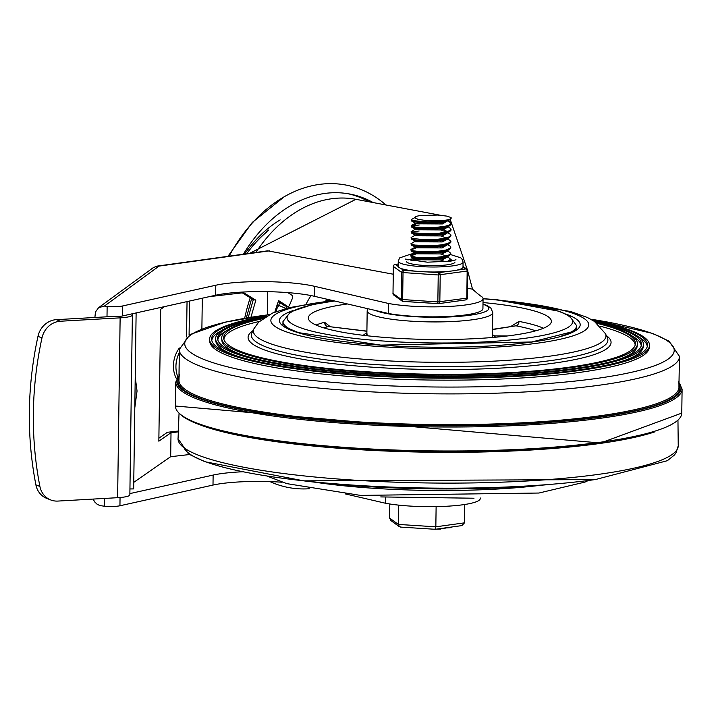 <?xml version="1.0" encoding="UTF-8"?>
<svg xmlns="http://www.w3.org/2000/svg" width="718" height="718" viewBox="0 0 718 718"><rect width="100%" height="100%" fill="white"/><g stroke="black" fill="none" stroke-linecap="round" stroke-linejoin="round"><path stroke-width="1.08" d="M270.013 481.625A153.939 110.922 100.7 0 0 309.287 488.743M385.925 204.971A153.939 110.922 100.7 0 0 284.31 196.705A153.939 110.922 100.7 0 0 229.114 256.164M373.163 202.566A145.835 105.079 100.7 0 0 349.747 194.022A145.835 105.079 100.7 0 0 243.402 254.19M369.258 201.83A145.835 105.079 100.7 0 0 347.79 193.68M268.649 230.047A125.686 90.558 100.7 0 0 246.705 253.732A124.465 89.687 100.7 0 1 266.988 231.726M306.119 304.055A77.984 56.192 -79.3 0 1 311.038 295.574M326.825 301.057A43.17 31.107 -79.3 0 1 329.266 299.747M276.053 311.648L277.184 307.986A3.043 2.19 -79.3 0 1 279.787 305.859A3.043 2.19 -79.3 0 1 280.11 305.958L285.997 308.453M279.742 302.601A100.26 72.24 100.7 0 0 278.575 305.635M287.173 306.353A100.26 72.24 100.7 0 0 286.446 308.327M288.681 293.15L288.124 292.648M267.706 250.833L393.222 274.204M467.571 288.241L472.525 289.174L467.804 271.431M467.283 269.564L450.213 219.475M93.125 499.073L94.767 502.008L97.154 504.269L100.044 505.625L104.361 506.19A12.152 1.983 0.8 0 0 119.942 505.768L212.995 485.063A60.761 9.908 -179.2 0 1 282.111 482.227M242.855 471.762A60.761 9.908 0.8 0 0 213.129 475.074L129.877 493.589M107.144 306.371L107 316.782L108.93 316.512A12.152 1.983 0.8 0 0 122.59 315.938L215.642 295.233A60.761 9.908 -179.2 0 1 314.331 296.283L314.475 286.294A60.761 9.908 0.8 0 0 215.786 285.243L122.724 305.94A12.152 1.983 -179.2 0 1 107.144 306.371L104.37 306.092L159.064 266.1L157.027 266.127L153.365 267.608L98.608 307.654L104.37 306.092M94.893 317.482L95.449 312.034L98.608 307.654M559.331 336.679A146.849 23.945 0.8 0 0 576.635 325.694L569.266 315.687L559.142 311.244L497.448 299.98L483.07 298.697L482.927 308.668A54.685 8.921 -179.2 0 1 448.256 316.476A54.685 8.921 -179.2 0 1 388.294 313.452L388.42 303.454A54.685 8.921 0.8 0 0 448.391 306.487A54.685 8.921 0.8 0 0 483.07 298.679A54.685 8.921 0.8 0 0 480.432 295.879A1653.662 269.627 -179.2 0 1 472.525 289.174M345.232 493.894L385.575 503.264A54.685 8.921 0.8 0 0 445.564 506.307A54.685 8.921 0.8 0 0 480.279 498.498L480.288 497.978M388.285 313.452L314.331 296.283M385.656 497.251L385.575 503.264M314.475 286.294L388.42 303.454M39.903 486.445A20.257 18.336 111.4 0 0 50.727 499.952A20.257 18.336 111.4 0 0 57.844 501.074L117.626 497.691A20.257 3.303 0.8 0 0 129.859 494.828L132.372 314.987A20.257 3.303 -179.2 0 1 120.13 317.85L60.357 321.233A20.257 18.336 111.4 0 0 41.976 337.927A347.871 314.906 111.4 0 0 39.903 486.445L35.9 484.874A347.871 314.906 -68.6 0 1 37.973 336.347A20.257 18.336 -68.6 0 1 56.354 319.663L110.509 316.593M50.727 499.952L46.724 498.382A20.257 18.336 -68.6 0 1 35.9 484.874M131.941 313.856L132.327 314.753A20.257 3.303 -179.2 0 1 132.372 314.987M179.527 352.269A24.304 18.812 102.4 0 0 177.759 376.699M176.511 378.799A24.304 18.812 -77.6 0 1 179.374 348.015M135.226 377.112L137.048 391.014L134.804 407.743M287.873 292.621L292.038 295.322A2.028 1.463 -79.3 0 1 292.54 297.979L289.48 305.303A2.028 1.463 -79.3 0 1 287.837 306.478A2.028 1.463 -79.3 0 1 287.442 306.317L278.656 300.627A119.592 86.169 100.7 0 0 274.85 312.106M278.279 301.65L284.687 305.796A2.028 1.463 100.7 0 0 285.073 305.958A2.028 1.463 100.7 0 0 285.495 305.949M267.338 314.879L267.661 291.67M133.763 482.352L170.678 456.693L189.381 454.548M178.818 431.823L171.019 432.712L170.678 456.693M171.019 432.712L158.84 441.175L160.679 309.296L164.566 306.595M242.289 292.863L253.31 299.63L255.823 300.187L250.941 317.239M209.234 296.66L243.644 292.711L255.823 300.187M189.561 301.039L189.085 335.153M202.305 298.203L201.884 328.952M178.89 430.971L167.393 432.29L158.875 438.204M186.545 336.966L187.039 301.596M253.31 299.63L248.204 317.688M129.949 488.958L133.665 488.904L136.124 312.922M179.276 354.414L178.988 375.245M269.169 314.646L225.264 322.14L190.064 334.534L179.267 349.478A250.151 40.782 0.8 0 0 179.312 350.366A250.151 40.782 0.8 0 0 331.806 389.201A250.151 40.782 0.8 0 0 599.835 385.144A250.151 40.782 0.8 0 0 679.443 357.349A250.151 40.782 0.8 0 0 679.515 356.46L669.005 341.14L652.59 333.421L590.627 319.133M179.033 413.532L178.091 437.8A250.151 40.782 0.8 0 0 178.019 438.689A250.151 40.782 0.8 0 0 328.063 478.206A250.151 40.782 0.8 0 0 598.588 474.356A250.151 40.782 0.8 0 0 678.268 445.672A250.151 40.782 0.8 0 0 678.223 444.783L677.963 420.497M635.188 345.116A205.68 33.54 0.8 0 0 600.284 326.232M259.315 321.476A205.68 33.54 0.8 0 0 223.89 339.381M262.537 318.72A205.913 33.575 0.8 0 0 223.702 338.384A205.913 33.575 0.8 0 0 348.966 370.425A205.913 33.575 0.8 0 0 569.868 367.104A205.913 33.575 0.8 0 0 635.412 344.128A205.913 33.575 0.8 0 0 597.134 323.387M263.156 318.262A207.924 33.899 0.8 0 0 221.691 338.591A207.924 33.899 0.8 0 0 348.176 370.946A207.924 33.899 0.8 0 0 571.232 367.589A207.924 33.899 0.8 0 0 637.413 344.389A207.924 33.899 0.8 0 0 596.523 322.921M616.331 360.176A207.69 33.863 0.8 0 0 637.162 346.372L637.413 344.389M221.691 338.591L221.889 340.574A207.69 33.863 0.8 0 0 242.325 354.952M641.219 345.905A211.72 34.518 0.8 0 0 632.477 336.221M226.852 330.558A211.72 34.518 0.8 0 0 217.841 339.991M264.412 317.401A211.945 34.554 0.8 0 0 217.653 338.995A211.945 34.554 0.8 0 0 346.588 371.978A211.945 34.554 0.8 0 0 573.969 368.558A211.945 34.554 0.8 0 0 641.434 344.918A211.945 34.554 0.8 0 0 595.303 322.014M265.041 316.988A213.964 34.886 0.8 0 0 215.642 339.201A213.964 34.886 0.8 0 0 345.798 372.498A213.964 34.886 0.8 0 0 575.342 369.043A213.964 34.886 0.8 0 0 643.445 345.178A213.964 34.886 0.8 0 0 594.683 321.592M621.698 361.378A213.731 34.85 0.8 0 0 643.184 347.153L643.445 345.178M215.642 339.201L215.84 341.194A213.731 34.85 0.8 0 0 236.931 356.002M647.25 346.686A217.751 35.505 0.8 0 0 638.311 336.733M221.009 330.908A217.751 35.505 0.8 0 0 211.801 340.61M266.306 316.207A217.985 35.541 0.8 0 0 211.613 339.614A217.985 35.541 0.8 0 0 344.218 373.531A217.985 35.541 0.8 0 0 578.071 370.021A217.985 35.541 0.8 0 0 647.457 345.699A217.985 35.541 0.8 0 0 593.436 320.775M266.952 315.839A219.995 35.873 0.8 0 0 209.593 339.82A219.995 35.873 0.8 0 0 343.428 374.051A219.995 35.873 0.8 0 0 579.444 370.506A219.995 35.873 0.8 0 0 649.467 345.959A219.995 35.873 0.8 0 0 592.808 320.39M209.593 339.82L209.8 341.804A219.771 35.828 0.8 0 0 343.491 375.999A219.771 35.828 0.8 0 0 579.255 372.462A219.771 35.828 0.8 0 0 649.216 347.943L649.467 345.959M303.077 480.773A219.995 35.873 0.8 0 0 552.088 484.246M347.431 303.965A121.53 19.817 0.8 0 0 308.336 317.948A121.53 19.817 0.8 0 0 381.231 337.146A121.53 19.817 0.8 0 0 512.661 335.279A121.53 19.817 0.8 0 0 551.379 321.341A121.53 19.817 0.8 0 0 483.017 302.547M492.521 329.347L515.946 325.81A4.048 2.935 100.8 0 0 518.979 321.413L511.01 326.376M330.334 326.753L324.572 322.256A121.53 19.817 0.8 0 0 316.064 325.057M367.194 335.773L366.88 332.829A62.789 10.24 -179.2 0 1 366.88 332.757L367.185 310.777A62.789 10.24 0.8 0 0 404.844 320.695A62.789 10.24 0.8 0 0 472.749 319.725A62.789 10.24 0.8 0 0 492.754 312.527L490.879 308.112L487.378 305.697L482.999 303.983M365.686 335.602A4.048 3.994 178.4 0 0 366.88 332.829M495.438 337.218L494.478 335.889A4.048 3.877 -56.1 0 1 492.431 335.36M323.791 327.875A117.483 19.153 -179.2 0 1 328.018 326.627A4.048 3.464 75 0 1 324.572 322.256M366.898 331.276L328.647 326.555M447.538 250.663L450.742 253.266L449.037 254.944L442.961 256.604L433.923 257.591L415.937 257.259L410.795 255.707L415.237 254.378M447.458 256.658L450.653 259.261L447.188 261.603M449.872 261.271L450.653 259.261M410.795 255.707L411.288 257.098L415.785 258.112L433.708 258.471L444.361 257.206L448.938 255.859L450.724 254.091M447.619 244.667L450.078 246.103L450.823 247.27L450.33 248.186L445.851 250.035L437.729 251.3L418.854 251.542L412.688 250.681L410.875 249.711L415.318 248.383M410.884 249.729L411.288 251.058L412.59 251.533L418.675 252.404L437.522 252.189L444.442 251.21L449.423 249.658L450.823 247.27M447.709 238.672L450.904 241.275L448.185 243.375L441.274 244.901L431.859 245.718L414.69 245.071L410.965 243.716L414.753 241.472M410.965 243.716L411.36 245.062L414.564 245.924L431.635 246.597L444.523 245.215L449.495 243.671L450.895 242.101M447.565 232.551L450.733 234.589L450.985 235.28L449.872 236.653L444.621 238.349L435.745 239.498L425.9 239.821L412.033 238.448L411.046 237.721L411.378 237.317L414.825 235.486M411.046 237.721L411.961 239.3L417.14 240.261L435.53 240.386L444.271 239.291L449.585 237.676L450.985 235.28M447.87 226.682L449.827 227.794L450.868 229.877L447.108 231.779L439.461 233.162L429.777 233.799L413.658 232.865L411.127 231.726L414.914 229.491M446.479 233.368L445.402 233.081M419.115 230.99L411.486 232.165M411.136 231.761L411.531 233.072L413.541 233.718L429.561 234.669L439.254 234.059L446.973 232.686L450.823 230.792L451.075 229.293M414.717 222.795L414.708 223.81L442.459 223.944L447.727 220.812L451.137 223.074L449.181 225.093L444.792 226.358L433.708 227.651L415.928 227.229L411.217 225.73L415.659 224.402M419.195 225.003L411.576 226.179M411.217 225.73L411.611 227.076L415.776 228.082L433.484 228.53L444.774 227.229L449.746 225.694L451.146 224.115M445.833 220.166A19.951 3.249 0.8 0 0 451.227 218.021A19.951 3.249 0.8 0 0 450.976 217.491L446.614 216.082L437.756 215.05L421.251 215.472A16.487 2.692 0.8 0 0 414.789 217.509L417.777 219.25L424.697 220.372L436.023 220.803L445.833 220.166L437.54 221.386L427.713 221.844L412.841 220.641L411.405 219.511L415.076 217.5M411.297 219.744L411.288 220.606L412.751 221.494L427.497 222.715L444.864 221.243L449.845 219.69L451.227 218.093M414.789 217.509A16.487 2.692 0.8 0 0 415.641 218.38M411.701 221.081L415.004 222.957L442.476 222.768L447.592 220.57M414.636 228.791L414.618 229.805L442.378 229.939L447.637 227.265L447.646 226.52M437.657 223.54L428.7 222.706M411.611 227.076L414.923 228.952L442.396 228.755L447.511 226.565M441.292 223.002L437.172 222.284M414.555 234.786L414.537 235.8L442.297 235.935L447.565 232.794M446.497 231.95L441.193 230.173M437.576 229.536L428.61 228.692M411.531 233.072L414.833 234.948L442.306 234.75L447.422 232.551M447.476 231.672L443.706 229.625M441.211 228.997L437.091 228.279M432.039 227.732L419.159 227.561M414.466 240.781L414.457 241.795L442.207 241.93L447.476 239.211M446.416 237.945L441.112 236.168M437.495 235.531L428.529 234.687M411.45 239.067L414.762 240.943L442.225 240.745L449.585 237.676M414.367 247.773L442.126 247.925L447.395 244.784M437.406 241.526L428.449 240.683M411.36 245.062L414.663 246.929L442.135 246.741L447.26 244.542M441.049 240.988L436.921 240.27M431.868 239.722L418.998 239.552M414.304 252.763L414.286 253.786L442.037 253.921L447.305 251.219M437.325 247.522L428.359 246.678M411.288 251.058L414.591 252.933L442.055 252.736L449.423 249.658M440.96 246.983L436.84 246.265M414.214 258.758L414.205 259.781L441.956 259.916L447.224 257.241L447.233 256.488M446.004 255.832L440.861 254.154M411.199 257.053L414.501 258.929L441.974 258.731L447.09 256.532M445.779 261.747L440.771 260.149M389.802 503.991L389.605 518.082L390.942 520.595L399.405 526.707L398.382 524.427L389.605 518.082M398.652 505.122L398.382 524.427L435.835 526.815L436.122 506.63M464.761 504.485L464.501 522.848L435.835 526.815L435.18 529.292L461.853 525.603L464.501 522.848M433.43 529.184L440.798 529.067L440.798 528.511M443.042 528.466L445.034 528.672L445.043 527.927M445.043 527.999L451.119 527.64L451.128 527.084M461.109 525.63L461.853 525.603M400.913 527.075L399.405 526.707M450.644 259.71A24.304 3.967 -179.2 0 1 453.426 260.616A24.304 3.967 -179.2 0 0 450.644 259.71M454.97 262.034A24.304 3.967 -179.2 0 1 430.612 265.66A24.304 3.967 -179.2 0 1 406.361 261.361M407.941 259.979A24.304 3.967 -179.2 0 1 413.927 258.597A24.304 3.967 -179.2 0 0 407.941 259.979M414.205 259.548A20.257 3.303 0.8 0 0 410.992 260.643M463.002 266.908L465.811 268.936A2.028 1.364 82.1 0 1 467.167 271.189L466.79 298.167A2.028 1.364 82.1 0 1 465.686 299.918A2.028 1.364 82.1 0 1 465.381 299.909M414.268 253.633L411.217 253.984L399.612 257.924L398.266 261.244L398.194 266.243A32.409 5.286 0.8 0 0 398.23 266.513L395.385 264.457A2.028 1.364 -97.9 0 0 395.079 264.448A2.028 1.364 -97.9 0 0 394.667 264.61M398.23 266.513A32.409 5.286 0.8 0 0 400.788 268.361A32.409 5.286 0.8 0 0 415.794 271.198L403.642 270.417A2.028 1.948 125.8 0 0 401.64 272.463L401.263 299.442A2.028 1.948 125.8 0 0 403.022 301.389M448.158 271.377L438.86 272.661A2.028 0.583 93.6 0 0 438.231 274.967L437.854 301.946A2.028 0.583 93.6 0 0 438.321 303.651A2.028 0.583 93.6 0 0 438.42 303.633A2.028 1.364 -97.9 0 0 438.725 303.642A2.028 1.364 -97.9 0 0 439.829 301.892L440.206 274.922A2.028 1.364 -97.9 0 0 438.86 272.661L426.698 271.889A32.409 5.286 0.8 0 0 448.158 271.377A32.409 5.286 0.8 0 0 456.513 270.219A32.409 5.286 0.8 0 0 463.002 267.15L463.074 262.151L462.473 259.745L460.759 257.816L450.608 254.576M438.222 303.615L403.211 301.389A2.028 0.583 -86.4 0 1 403.103 301.416A2.028 0.583 -86.4 0 1 402.645 299.702L403.022 272.723A2.028 0.583 -86.4 0 1 403.642 270.417L400.788 268.361M393.006 293.33L392.952 293.402A2.028 2.028 0 0 0 393.787 295.071A2.028 1.948 -54.2 0 1 393.006 293.474L393.383 266.504A2.028 1.948 -54.2 0 1 395.385 264.457L398.221 264.062M415.794 271.198A32.409 5.286 0.8 0 0 426.698 271.889M280.173 219.887A127.607 91.949 100.7 0 0 244.676 254.01M327.157 299.253A60.222 43.394 100.7 0 0 325.505 301.219M331.204 300.196A43.17 31.107 100.7 0 0 330.298 300.654M276.17 307.789L277.184 307.986M255.868 252.467A141.787 102.162 -79.3 0 1 355.895 199.308L249.693 253.319M213.129 475.074L212.995 485.063M215.786 285.243L215.642 295.233M159.064 266.1L269.421 250.842M122.59 315.938L122.724 305.94M119.942 505.768L120.05 497.52M104.469 498.436L104.361 506.19M250.25 297.746A136.725 98.519 100.7 0 0 244.667 318.28M37.973 336.347L41.976 337.927M60.357 321.233L56.354 319.663M120.13 317.85L117.626 497.691M287.442 306.317L284.687 305.796M179.312 350.366L179.015 379.382A250.035 40.764 0.8 0 0 326.573 419.518A250.035 40.764 0.8 0 0 599.333 415.866A250.035 40.764 0.8 0 0 678.932 386.365L679.443 357.349M201.857 425.541A250.035 40.764 0.8 0 0 598.947 443.598A250.035 40.764 0.8 0 0 654.816 431.868M292.908 310.634A150.394 24.52 0.8 0 0 341.974 341.355A150.394 24.52 0.8 0 0 532.289 341.983A150.394 24.52 0.8 0 0 567.005 314.466M333.43 300.716A159.001 25.929 0.8 0 0 308.273 337.702A159.001 25.929 0.8 0 0 538.159 343.087A159.001 25.929 0.8 0 0 507.114 301.039M332.254 300.438L288.654 307.744L272.454 313.102L258.597 322.202L253.921 328.799A176.332 28.747 0.8 0 0 352.879 358.327A176.332 28.747 0.8 0 0 549.808 356.164A176.332 28.747 0.8 0 0 605.471 333.708L594.414 321.404L587.36 317.491L570.747 311.522L497 299.747L483.07 298.652M253.921 328.799L251.901 332.874A178.297 29.07 0.8 0 0 351.964 362.725A178.297 29.07 0.8 0 0 551.092 360.544A178.297 29.07 0.8 0 0 607.374 337.837L605.471 333.708M253.005 330.639A181.501 29.591 0.8 0 0 338.277 364.214A181.501 29.591 0.8 0 0 553.246 363.227A181.501 29.591 0.8 0 0 606.333 335.575M269.088 314.69A244.766 39.912 0.8 0 0 247.459 371.224A244.766 39.912 0.8 0 0 596.254 378.494A244.766 39.912 0.8 0 0 590.708 319.178M179.338 376.869A251.04 40.935 0.8 0 0 316.728 419.68A251.04 40.935 0.8 0 0 600.006 416.871A251.04 40.935 0.8 0 0 678.681 383.843M179.527 375.164A252.18 41.114 0.8 0 0 311.585 419.384A252.18 41.114 0.8 0 0 600.778 417.014A252.18 41.114 0.8 0 0 678.537 382.138M179.581 374.652L175.775 382.048A253.185 41.285 0.8 0 0 327.632 422.049A253.185 41.285 0.8 0 0 601.451 418.145A253.185 41.285 0.8 0 0 682.1 389.12L678.501 381.626M175.775 382.048L175.434 406.029A253.185 41.285 0.8 0 0 327.3 446.022A253.185 41.285 0.8 0 0 601.119 442.126A253.185 41.285 0.8 0 0 681.768 413.101L682.1 389.12M179.338 413.397A252.18 41.114 0.8 0 0 345.771 448.274A252.18 41.114 0.8 0 0 600.41 442.997M183.961 447.7A244.766 39.912 0.8 0 0 338.555 484.067A244.766 39.912 0.8 0 0 594.836 479.615M314.224 482.101A176.332 28.747 0.8 0 0 540.905 485.26M543.454 328.225A121.53 19.817 0.8 0 0 518.979 321.413M282.91 325.882L282.964 321.592A146.849 23.945 0.8 0 0 299.953 333.053M483.07 298.76A142.801 23.281 -179.2 0 1 527.156 338.007A142.801 23.281 -179.2 0 1 324.392 333.906A142.801 23.281 -179.2 0 1 334.651 300.995M482.99 304.235A58.741 9.576 -179.2 0 1 470.048 315.211A58.741 9.576 -179.2 0 1 375.523 310.49M366.862 333.026A66.846 10.896 0.8 0 0 363.326 335.324M507.42 335.952L494.478 335.889A66.846 10.896 0.8 0 0 492.44 334.767M492.512 329.58L515.946 325.81A117.483 19.153 -179.2 0 1 535.655 330.836M443.042 528.663L443.042 528.206M443.509 528.753L443.518 528.143M463.011 266.432L466.969 269.286A2.028 2.028 0 0 1 467.813 270.955L438.231 274.967L401.64 272.463L393.329 266.423L393.006 293.474L401.263 299.442L437.854 301.946L466.79 298.167L467.436 297.934L467.759 270.883A2.028 1.948 125.8 0 0 465.811 268.936L456.513 270.219M393.787 295.071L402.053 301.039A2.028 2.028 0 0 0 403.103 301.416L438.321 303.651A2.028 2.028 0 0 0 438.725 303.642L465.686 299.918A2.028 2.028 0 0 0 467.436 297.934L467.382 297.862M398.221 264.009L395.079 264.448A2.028 2.028 0 0 0 393.329 266.423L393.383 266.342M398.266 261.244A32.409 5.286 0.8 0 0 426.77 266.89A32.409 5.286 0.8 0 0 463.074 262.151M284.31 196.705L252.287 222.427L227.956 256.326M326.313 301.12L327.839 299.415M279.787 305.859L276.977 305.329M355.895 199.308L440.331 215.238M157.027 266.127L267.706 250.824M251.632 298.598L246.319 318.002M287.837 306.478L285.073 305.958M576.599 328.189L572.928 331.581L531.76 341.974L380.827 345.116L298.616 332.649L286.679 327.686L282.928 324.087M681.768 413.101L600.562 442.997L175.434 406.029M678.268 445.672L676.024 452.843L674.301 455.113L667.336 460.705L595.285 479.588L303.786 480.854L204.953 461.728L188.538 454.018L178.019 438.689M588.365 480.504L585.062 482.056L538.949 493.033L360.544 495.402L286.787 483.627L266.916 476.016M380.737 496.919L474.006 498.22M576.581 329.984L576.635 325.694M334.391 300.941L312.168 304.692L290.602 311.809L282.964 321.592M492.404 337.487L492.754 312.527M367.625 308.65L367.185 310.777M366.772 333.682L366.88 332.757M366.898 331.124L328.79 326.573M450.724 254.136L450.733 253.292M450.895 242.145L450.904 241.329M451.146 224.169L451.155 223.334M447.476 239.256L447.476 238.789M447.305 251.246L447.314 250.779M414.367 247.791L414.385 246.777M446.488 221.467L449.845 219.69M446.39 227.471L449.746 225.694M446.318 233.458L449.665 231.681M446.138 245.448L449.495 243.671M445.977 257.439L449.324 255.662M449.8 221.727L447.96 220.686M411.647 225.272L415.004 223.495M411.306 249.254L414.663 247.477M411.226 255.24L414.582 253.463M411.944 260.814L414.205 259.62M400.473 527.084L435.144 529.292M405.401 259.072L427.398 262.196L450.868 261.119L455.993 259.781"/></g></svg>
